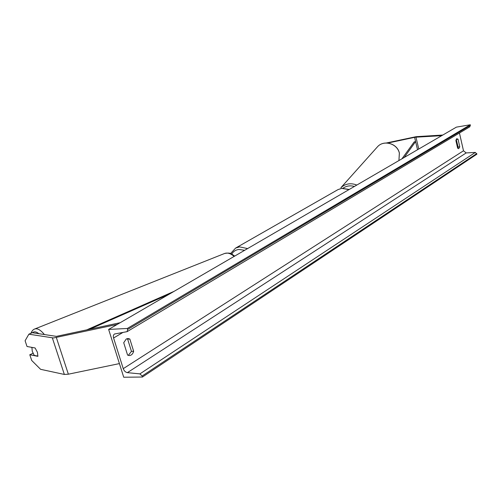 <?xml version="1.0" encoding="UTF-8"?>
<svg xmlns="http://www.w3.org/2000/svg" width="502" height="502" viewBox="0 0 502 502"><rect width="100%" height="100%" fill="white"/><g stroke="black" fill="none" stroke-linecap="round" stroke-linejoin="round"><path stroke-width="0.75" d="M33.006 353.282L29.787 354.751L37.888 356.332L37.437 352.329L35.096 347.961L27.026 346.499L25.1 340.758L28.865 334.188L53.538 337.965L117.198 324.436M28.865 334.188L32.247 332.694L56.4 336.371L120.173 322.711M29.787 354.751L31.701 360.461L40.593 369.315L64.356 374.448L68.36 374.197L119.42 363.599M387.764 143.039L415.16 137.228L441.716 135.672M386.414 142.976L416.164 136.676L442.802 135.038M37.932 356.125L34.236 355.41L32.247 351.262L31.927 347.39M35.127 347.999L31.871 347.378M108.633 329.419L123.724 377.234L142.442 377.027L142.129 376.017L139.901 373.883L127.376 372.647C125.494 372.271 124.113 370.94 123.247 368.663L113.584 338.003C113.063 336.095 113.377 334.765 114.525 334.006L127.119 331.646L127.64 329.494L127.32 328.465L108.633 329.419L456.393 127.131L470.292 124.766L127.32 328.465M126.818 338.75L127.633 339.107L131.455 351.356L128.299 355.403M457.768 148.303L458.113 147.073L456.218 139.292M458.031 139.192L456.701 138.721L455.885 140.504L457.629 148.153L458.671 148.711L459.769 146.81L458.031 139.192L456.368 139.462M129.836 339.013L133.657 351.287C132.861 353.941 131.43 355.36 129.378 355.56L127.59 355.096L123.718 342.734L126.222 339.051L127.941 338.517L129.836 339.013L127.633 339.107M142.442 377.027L476.9 154.17L475.325 152.42L466.182 152.922L463.497 150.788L459.449 133.011M127.119 331.646L469.847 126.793L470.292 124.766M133.657 351.287L131.455 351.356M459.769 146.81L458.113 147.073M89.588 329.312L169.463 294.034M86.532 329.971L174.094 291.342M414.589 137.341L417.532 149.74L415.6 141.602L404.198 157.496M415.6 141.602L414.169 141.915L401.939 158.808M56.349 337.557L68.36 374.197M52.346 337.921L64.356 374.448M415.951 137.134L418.768 149.019M244.637 250.31L238.921 249.45C235.789 249.833 233.399 251.383 231.742 254.087M230.55 253.573L235.601 248.082L239.536 246.877L247.612 248.578M349.015 189.593L341.693 188.388L338.047 189.58L341.875 188.325L349.216 189.474M38.899 333.723C36.194 331.602 34.036 331.27 32.429 332.719M34.632 329.023L34.782 328.967C37.487 328.139 40.693 330.009 44.421 334.583M234.139 256.415C230.7 253.46 227.538 252.475 224.651 253.466C231.516 252.255 231.397 254.269 234.735 256.064M463.497 150.788L123.247 368.663M122.946 332.431L113.584 338.003M476.762 153.556L142.129 376.017M470.43 125.387L127.64 329.494M466.182 152.922L127.376 372.647M475.325 152.42L139.901 373.883M399.372 153.028C397.396 143.585 384.105 139.6 377.68 146.565C384.024 139.65 397.371 143.641 399.347 153.116L398.933 160.558L399.379 153.047M356.84 185.043C350.741 182.728 345.42 183.619 340.883 187.704L377.68 146.565M343.017 188.219C346.399 185.872 350.195 185.282 354.393 186.462M235.601 248.082L338.047 189.58M224.651 253.466L34.782 328.967C33.145 329.519 31.877 330.943 30.986 333.253M31.664 347.34L31.808 347.842"/></g></svg>
